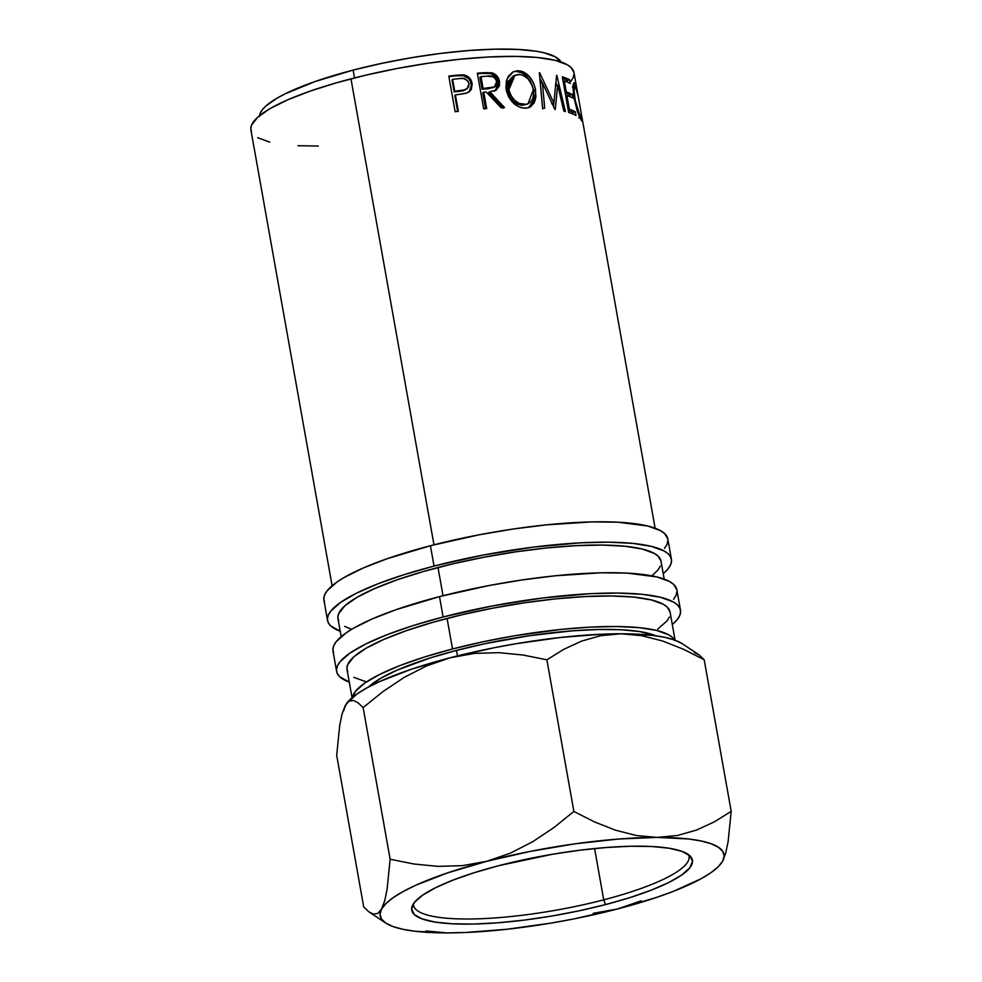 <?xml version="1.0" encoding="UTF-8"?>
<svg xmlns="http://www.w3.org/2000/svg" width="982" height="982" viewBox="0 0 982 982"><rect width="100%" height="100%" fill="white"/><g stroke="black" fill="none" stroke-linecap="round" stroke-linejoin="round"><path stroke-width="1.47" d="M413.447 903.722A139.923 29.816 169.9 0 0 603.721 899.831L605.501 904.594A142.574 30.381 -10.1 0 1 412.158 906.19A142.574 30.381 -10.1 0 1 498.66 865.707L552.436 854.254L579.834 850.216L606.164 847.515L630.407 846.251L651.655 846.496L669.073 848.215L681.987 851.369L689.916 855.813L692.543 861.374L689.769 867.867L681.717 875.011L668.668 882.548L651.152 890.183L629.818 897.634L605.501 904.594L579.122 910.817L551.712 916.046L524.314 920.085L497.984 922.785L473.741 924.05L452.493 923.804L435.087 922.086L422.162 918.931L414.244 914.488L411.605 908.927L414.379 902.433L422.444 895.289L435.48 887.753L453.009 880.118L474.331 872.667L498.66 865.707A142.574 30.381 -10.1 0 1 690.653 856.586A142.574 30.381 -10.1 0 1 605.501 904.594L603.721 899.831A139.923 29.816 -10.1 0 1 413.532 905.281A139.923 29.816 -10.1 0 1 413.447 903.722M594.589 848.546L603.721 899.831L594.589 848.546M671.418 559.274L667.785 538.922A174.636 37.206 169.9 0 0 430.423 545.722L434.044 566.086A174.636 37.206 -10.1 0 1 671.418 559.274A174.636 37.206 -10.1 0 1 663.231 573.697L668.153 568.725L670.669 564.638L671.541 560.783L670.755 557.224L668.325 553.958L664.262 551.049L651.434 546.385L632.764 543.39L608.975 542.174L580.976 542.801L533.484 547.109L483.058 555.1L434.044 566.086L430.423 545.722L387.043 558.758L363.131 568.038L344.326 577.379L337.072 581.958L327.19 590.722L324.674 594.81L323.802 598.664L324.588 602.224M680.489 610.178L676.856 589.826A174.636 37.206 169.9 0 0 439.494 596.626L443.115 616.991A174.636 37.206 -10.1 0 1 680.489 610.178A174.636 37.206 -10.1 0 1 672.302 624.601L677.212 619.63L679.74 615.542L680.612 611.688L679.826 608.128L677.384 604.863L673.333 601.954L660.505 597.289L641.835 594.294L618.046 593.079L590.047 593.705L542.555 598.013L492.129 606.004L443.115 616.991L439.494 596.626L396.114 609.662L372.203 618.942L353.397 628.284L346.13 632.862L336.261 641.627L333.745 645.714L332.873 649.568L333.659 653.128M456.483 650.415L457.465 655.902L456.483 650.415L484.875 643.726L529.2 635.747L572.211 630.837L598.32 629.487L621.176 629.744L639.92 631.598L655.964 635.833A153.474 32.701 169.9 0 0 456.483 650.415A153.474 32.701 169.9 0 0 368.483 687.032L380.832 678.243L397.354 670.031L430.312 657.915L456.483 650.415M560.98 62.013A153.474 32.701 169.9 0 0 353.115 70.103L354.514 77.934L353.115 70.103L381.507 63.413L411.016 57.778L440.501 53.433L468.844 50.524L494.953 49.174L517.809 49.431L536.553 51.285L544.151 52.795L555.431 56.895L561.139 62.32M675.076 640.203L670.068 612.044A164.055 34.959 169.9 0 0 447.08 618.427L452.518 648.979A164.055 34.959 -10.1 0 1 674.548 640.006M338.594 620.612L337.857 617.261L338.68 613.64L344.94 605.759L357.141 597.265L374.805 588.5L397.268 579.773L423.659 571.45L452.96 563.828L484.052 557.211L515.734 551.847L546.802 547.944L576.041 545.661L602.334 545.071L624.687 546.213L642.228 549.024L654.27 553.406L658.087 556.143L661.009 561.176A164.055 34.959 169.9 0 0 438.009 567.522L443.029 595.718L438.009 567.522A164.055 34.959 169.9 0 0 337.968 618.672L341.171 636.655M655.129 528.218L573.954 72.447A164.055 34.959 169.9 0 0 350.967 78.842L433.97 544.814L350.967 78.842A164.055 34.959 169.9 0 0 250.926 129.992L332.112 585.751M468.574 92.296L470.464 90.037L471.36 85.815L470.243 81.027L468.463 78.425L463.05 75.614L455.096 75.921A161.404 34.395 169.9 0 0 448.884 76.657A161.404 34.395 -10.1 0 1 455.096 75.921L455.758 75.258A164.055 34.959 169.9 0 0 448.786 76.08A164.055 34.959 -10.1 0 1 455.758 75.258L462.866 74.841L466.781 75.872L470.341 78.965L472.182 84.145L471.323 89.35L469.408 91.608L465.701 93.364L457.943 94.579A164.055 34.959 169.9 0 0 455.403 94.886L458.336 111.322A164.055 34.959 169.9 0 0 455.132 111.715L448.786 76.08L455.132 111.715A164.055 34.959 169.9 0 1 458.336 111.322L455.403 94.886L454.813 95.536L457.637 111.408L454.813 95.536L455.403 94.886A164.055 34.959 169.9 0 1 457.943 94.579L466.781 93.032L469.568 91.473L472.06 83.335C471.127 78.683 468.389 75.896 463.835 74.939L455.758 75.258L455.096 75.921L463.05 75.614L463.835 74.939L463.05 75.614C467.53 76.571 470.243 79.37 471.176 84.022L472.06 83.335L469.114 91.829M494.498 91.154L498.107 86.625L498.169 82.218L496.438 77.725L490.963 73.625L482.899 73.404A161.404 34.395 169.9 0 0 477.448 73.797A161.404 34.395 -10.1 0 1 482.899 73.404L484.016 72.705A164.055 34.959 169.9 0 0 477.338 73.184A164.055 34.959 -10.1 0 1 484.016 72.705L492.203 72.913L497.764 77.001L499.507 81.494L499.421 85.9L495.75 90.442L489.846 91.731L504.552 107.59A164.055 34.959 169.9 0 0 501.053 107.738L486.188 91.977A164.055 34.959 169.9 0 0 483.758 92.148L486.691 108.597A164.055 34.959 169.9 0 0 483.684 108.818L477.338 73.184L483.684 108.818A164.055 34.959 169.9 0 1 486.691 108.597L483.758 92.148L482.714 92.848L485.538 108.683L482.714 92.848L483.758 92.148A164.055 34.959 169.9 0 1 486.188 91.977L501.053 107.738A164.055 34.959 169.9 0 1 504.552 107.59L489.846 91.731L496.18 90.221L499.507 81.494C498.488 76.731 495.812 73.822 491.491 72.754L484.016 72.705L482.899 73.404L490.251 73.466L491.491 72.754L490.251 73.466C494.523 74.546 497.162 77.468 498.169 82.218L499.507 81.494L498.169 82.218L495.468 90.577M535.202 88.11L535.927 97.108L534.073 103.012L530.305 106.964L526.413 108.155L522.007 107.873L518.975 106.866L513.205 102.877L508.639 96.911L505.914 87.926L506.405 80.868L508.308 76.338L512.579 72.165L516.642 70.814L521.025 71.097L523.934 72.165L529.261 76.387L533.336 82.648L535.202 88.11M555.272 109.493A164.055 34.959 169.9 0 0 554.855 109.432L542.371 82.758L544.715 108.241A164.055 34.959 169.9 0 0 542.555 108.057L539.351 72.693A164.055 34.959 -10.1 0 1 539.646 72.729L553.909 103.073L556.585 75.307A164.055 34.959 -10.1 0 1 556.806 75.356L565.423 111.543A164.055 34.959 169.9 0 0 563.901 111.162L557.653 85.139L555.272 109.493A164.055 34.959 169.9 0 0 554.855 109.432L542.371 82.758L540.346 83.458L542.371 82.758L544.715 108.241A164.055 34.959 169.9 0 0 542.555 108.057L539.351 72.693A164.055 34.959 169.9 0 1 539.646 72.729L553.909 103.073L551.761 103.761L553.909 103.073L556.585 75.307A164.055 34.959 169.9 0 1 556.806 75.356L565.423 111.543A164.055 34.959 169.9 0 0 563.901 111.162L557.653 85.139L555.382 85.802L557.653 85.139L555.272 109.493M562.33 76.842A164.055 34.959 -10.1 0 1 569.621 79.824L570.284 83.482A164.055 34.959 169.9 0 0 564.306 80.929L566.258 91.891A164.055 34.959 -10.1 0 1 572.236 94.444L572.887 98.102A164.055 34.959 169.9 0 0 566.909 95.549L569.351 109.248A164.055 34.959 -10.1 0 1 575.329 111.801L575.98 115.459A164.055 34.959 169.9 0 0 568.676 112.476L562.33 76.842L568.676 112.476A164.055 34.959 169.9 0 1 575.98 115.459L575.329 111.801A164.055 34.959 169.9 0 0 569.351 109.248L566.909 95.549L565.718 95.855L566.909 95.549A164.055 34.959 169.9 0 1 572.887 98.102L572.236 94.444A164.055 34.959 169.9 0 0 566.258 91.891L564.306 80.929L563.116 81.236L564.306 80.929A164.055 34.959 169.9 0 1 570.284 83.482L569.621 79.824L567.142 80.414L567.436 82.12L567.142 80.414L569.621 79.824A164.055 34.959 169.9 0 0 562.33 76.842M574.851 83.2L573.586 83.445L574.851 83.2C572.837 81.776 572.58 86.784 574.077 98.2L577.514 111.69L581.528 120.663C582.424 121.94 582.51 120.516 581.761 116.392L581.221 113.666C581.712 116.858 581.602 117.975 580.878 117.005L579.65 117.251L580.878 117.005C579.049 114.624 577.072 108.621 574.961 98.986L574.249 99.145L574.961 98.986C573.697 89.706 573.869 85.655 575.464 86.809L577.968 95.401L576.053 87.889L574.642 86.735L574.077 90.86L575.256 100.532L579.675 114.869L581.319 117.361L581.221 113.666L582.265 120.565L581.688 120.86L579.846 117.668L576.999 110.144L573.77 96.346L573.132 85.851L573.795 83.04L575.194 83.74L577.747 93.855L574.139 82.77M674.88 640.645L672.596 637.588L668.779 634.851L656.737 630.469L639.196 627.658L616.843 626.516L590.55 627.105L561.311 629.388L514.408 635.796L482.862 641.823L452.518 648.979L424.543 656.995L399.993 665.551L379.838 674.339L364.825 683.018L355.545 691.242L352.489 697.38A164.055 34.959 -10.1 0 1 452.518 648.979L447.08 618.427A164.055 34.959 169.9 0 0 347.039 669.577L352.059 697.748M641.577 635.636L620.894 633.783L641.577 635.636L662.58 640.988L683.533 649.262L704.18 659.732L731.197 811.378L714.319 821.848L696.508 830.072L677.494 835.473L657.167 837.401L636.483 835.547L615.493 830.195L594.527 821.922L573.881 811.451L546.876 659.806L563.742 649.347L581.565 641.123L600.567 635.71L620.894 633.783A174.636 37.206 169.9 0 1 682.183 643.652L674.929 640.154L665.035 637.392L652.576 635.391L620.894 633.783L602.212 634.2L560.759 637.441L516.25 643.689L493.786 647.813L450.37 657.707L411.409 669.233L379.568 681.594L367.023 687.83L357.018 693.955L346.474 703.591A174.636 37.206 169.9 0 1 346.585 703.431A174.636 37.206 169.9 0 1 450.37 657.707L474.723 653.374L498.979 652.674L523.124 655.043L546.876 659.806L563.742 649.347L581.565 641.123L600.567 635.71L620.894 633.783A174.636 37.206 169.9 0 0 450.37 657.707L474.723 653.374L498.979 652.674L523.124 655.043L546.876 659.806L573.881 811.451L553.897 827.568L532.588 841.795L510.21 853.223L486.642 861.324L447.682 872.851L415.84 885.212L403.295 891.447L393.291 897.573L386 903.477L381.544 909.074L380.022 914.267L381.433 918.956L385.766 923.068L392.947 926.529L402.853 929.291L415.312 931.292L446.982 932.9L465.664 932.483L507.117 929.242L551.639 922.994L574.102 918.87L617.518 908.976L656.467 897.45L673.431 891.325L700.866 878.853L710.87 872.728L718.161 866.824L722.605 861.226L724.127 856.034L722.715 851.345L718.382 847.233L711.201 843.771L701.295 841.009L688.848 839.009L657.167 837.401L618.329 839.045L574.973 843.833L530.059 851.431L486.642 861.324A174.636 37.206 -10.1 0 1 657.167 837.401A174.636 37.206 -10.1 0 1 722.605 861.226L725.686 853.186L728.104 841.746L731.197 811.378L714.319 821.848L696.508 830.072L677.494 835.473L657.167 837.401L636.483 835.547L615.493 830.195L594.527 821.922L573.881 811.451L553.897 827.568L532.588 841.795L510.21 853.223L486.642 861.324L462.289 865.67L438.033 866.37L413.876 864L390.136 859.238L387.08 889.434L384.686 900.887L381.544 909.074A174.636 37.206 -10.1 0 1 486.642 861.324L462.289 865.67L438.033 866.37L413.876 864L390.136 859.238L387.08 889.434L384.686 900.887L381.544 909.074L377.8 913.383L373.479 914.107L368.729 911.726L363.708 906.951L336.691 755.305L339.747 725.109L342.153 713.656L345.283 705.457L343.749 710.649M259.42 116.625L260.193 113.249L262.403 109.653L266.048 105.872L277.464 97.93L285.124 93.842L315.001 81.567L353.115 70.103A153.474 32.701 169.9 0 0 259.494 115.716M251.552 131.932L250.803 128.581L251.625 124.96L257.885 117.079L270.087 108.585L287.763 99.808L310.226 91.093L336.605 82.758L365.918 75.148L397.01 68.519L428.692 63.167L459.748 59.264L488.987 56.981L515.292 56.391L537.645 57.521L555.174 60.344L567.228 64.726L571.045 67.463L573.954 72.496M574.065 73.871L573.243 77.48L570.873 81.334M318.291 146.048L297.853 145.704M269.694 142.108L257.652 137.713M358.099 702.805L363.131 707.592L383.103 691.475L404.424 677.249L426.802 665.821L450.37 657.707L426.802 665.821L404.424 677.249L383.103 691.475L363.131 707.592L390.136 859.238L363.131 707.592L358.099 702.805L353.36 700.436L358.099 702.805M446.957 932.9L446.982 932.9A174.636 37.206 -10.1 0 1 385.705 923.031L368.729 911.726L363.708 906.951L336.691 755.305L339.747 725.109L342.153 713.656L346.425 703.652L349.027 701.148L353.36 700.436M683.533 649.262L704.18 659.732L699.172 654.957L682.183 643.652M385.705 923.031A174.636 37.206 -10.1 0 1 381.544 909.074L377.8 913.383M721.389 863.117L722.605 861.226A174.636 37.206 -10.1 0 1 721.291 863.252A174.636 37.206 -10.1 0 1 617.518 908.976L593.263 913.309L617.518 908.976A174.636 37.206 -10.1 0 1 446.982 932.9L425.979 930.985M617.531 908.964L641.185 900.825M345.283 705.457L349.027 701.148M373.479 914.107L368.729 911.726M722.605 861.226L725.686 853.186L728.104 841.746L731.197 811.378L704.18 659.732L699.172 654.957L694.47 652.588M578.729 117.865L580.878 117.005M573.157 85.606L573.513 86.784M573.648 87.275L572.948 85.029M565.067 92.21L566.258 91.891L565.067 92.21M565.215 93.008A161.404 34.395 -10.1 0 1 569.744 95.033L572.236 94.444L569.744 95.033L570.039 96.739L569.744 95.033A161.404 34.395 169.9 0 0 565.215 93.008M568.161 109.567L569.351 109.248L568.161 109.567M568.308 110.365A161.404 34.395 -10.1 0 1 572.837 112.39L575.329 111.801L572.837 112.39L573.132 114.096L572.837 112.39A161.404 34.395 169.9 0 0 568.308 110.365M562.612 78.388A161.404 34.395 -10.1 0 1 567.142 80.414A161.404 34.395 169.9 0 0 562.612 78.388M553.86 103.085L553.517 106.461L553.86 103.085M556.021 82.279L556.769 85.397L556.021 82.279M539.83 77.971L542.15 82.832L539.83 77.971M540.346 83.458L542.727 108.953L540.346 83.458M528.537 107.701L532.232 103.748L534.048 97.819L532.809 86.968L527.432 77.099L522.191 72.877L516.422 71.477C525.321 72.607 531.09 79.002 533.692 90.675L535.595 89.963C532.956 78.29 527.125 71.882 518.079 70.753L512.727 72.079L518.079 70.753L513.488 71.698L507.117 78.67L506.172 89.767C509.29 101.085 515.562 107.222 524.977 108.216L529.359 107.431L535.08 100.79L535.595 89.963L533.692 90.675L533.398 101.023L528.402 107.775M513.144 101.011L509.437 96.224L507.129 87.41L508.271 81.346L513.23 75.995M526.892 104.288L521.381 105.209L515.366 102.828M515.01 75.197L513.463 75.896L507.436 90.405L508.897 89.693L507.436 90.405C509.977 99.563 515.022 104.522 522.559 105.283L524.228 104.558C516.581 103.81 511.475 98.851 508.897 89.693L515.01 75.197L518.852 74.411C526.242 75.319 531.066 80.463 533.312 89.828L527.985 103.883L522.559 105.283L527.985 103.871M488.692 92.443L489.846 91.731L488.692 92.443L503.214 108.302L488.692 92.443M493.467 87.582L482.064 89.19L479.94 77.32L482.064 89.19L488.029 88.834L494.486 87.005L488.029 88.834L489.183 88.135L483.107 88.49L482.064 89.19L483.107 88.49L480.996 76.608L479.94 77.32L480.996 76.608L483.107 88.49L494.707 86.87L496.438 84.673L496.671 81.616L494.486 87.005M487.195 76.191A164.055 34.959 169.9 0 0 480.996 76.608A164.055 34.959 169.9 0 1 487.195 76.191C491.761 75.246 494.916 77.062 496.671 81.616L495.37 78.695L492.939 76.743L487.195 76.191M467.15 88.699L463.283 90.798L454.163 91.878L452.039 80.008L454.163 91.878L460.263 91.265L467.346 88.65M468.979 83.63L467.322 88.662L460.263 91.265L454.163 91.878L454.752 91.228L452.641 79.346L452.039 80.008L452.641 79.346L454.752 91.228L465.505 89.706L468.709 86.711L468.979 83.63L467.665 80.782L463.664 78.523L459.097 78.609A164.055 34.959 169.9 0 0 452.641 79.346A164.055 34.959 169.9 0 1 459.097 78.609C463.909 77.468 467.211 79.137 468.979 83.63M520.043 74.485L514.347 75.528L510.775 78.806L508.811 83.777L508.897 89.693L510.91 95.499L514.666 100.299L519.355 103.478L526.536 104.338L530.44 102.288L532.944 98.286L533.643 92.824L532.993 88.319L531.422 83.912L528.021 78.904L523.627 75.614L520.043 74.485M673.591 599.278L676.107 595.178L676.979 591.324M676.868 589.863L673.762 584.511L669.699 581.602L656.872 576.925L626.897 573.095L600.886 572.801L555.296 575.783L522.228 579.932L488.496 585.64L439.494 596.626A174.636 37.206 169.9 0 0 332.996 651.078L336.617 671.43A174.636 37.206 -10.1 0 1 443.115 616.991L413.324 625.522L387.203 634.642L365.734 643.996L349.764 653.226L339.882 661.978L337.366 666.078L336.495 669.933L337.28 673.492L339.711 676.745L349.42 682.195M349.273 682.134A174.636 37.206 -10.1 0 1 336.617 671.43M670.068 612.081L667.159 607.048L663.341 604.311L651.287 599.928L633.758 597.117L611.405 595.976L585.112 596.565L555.861 598.848L524.805 602.752L493.124 608.116L462.031 614.732L432.731 622.355L406.339 630.677L383.876 639.405L366.2 648.169L353.999 656.663L347.738 664.544L346.928 668.165L347.665 671.516M353.765 677.31L365.82 681.692M657.719 629.143L666.999 620.919L669.356 617.077M664.519 548.373L667.048 544.274L667.92 540.419M667.797 538.958L664.691 533.607L660.628 530.697L647.801 526.021L617.825 522.191L591.815 521.896L546.225 524.879L513.156 529.028L479.437 534.736L430.423 545.722A174.636 37.206 169.9 0 0 323.925 600.174L327.546 620.526A174.636 37.206 -10.1 0 1 434.044 566.086L404.265 574.617L378.131 583.738L356.675 593.091L340.693 602.322L330.824 611.074L328.295 615.174L327.423 619.028L328.209 622.588L330.652 625.841L340.361 631.291M340.214 631.23A174.636 37.206 -10.1 0 1 327.546 620.526M344.694 626.406L351.617 629.339M651.876 575.845L657.928 570.014L660.297 566.172M688.591 854.708A139.923 29.816 -10.1 0 1 689.045 856.206A139.923 29.816 -10.1 0 1 603.721 899.831A139.923 29.816 169.9 0 0 688.591 854.708M660.996 561.139L664.2 579.122M572.371 87.017L574.924 86.49M468.696 92.198L469.568 91.473"/></g></svg>
